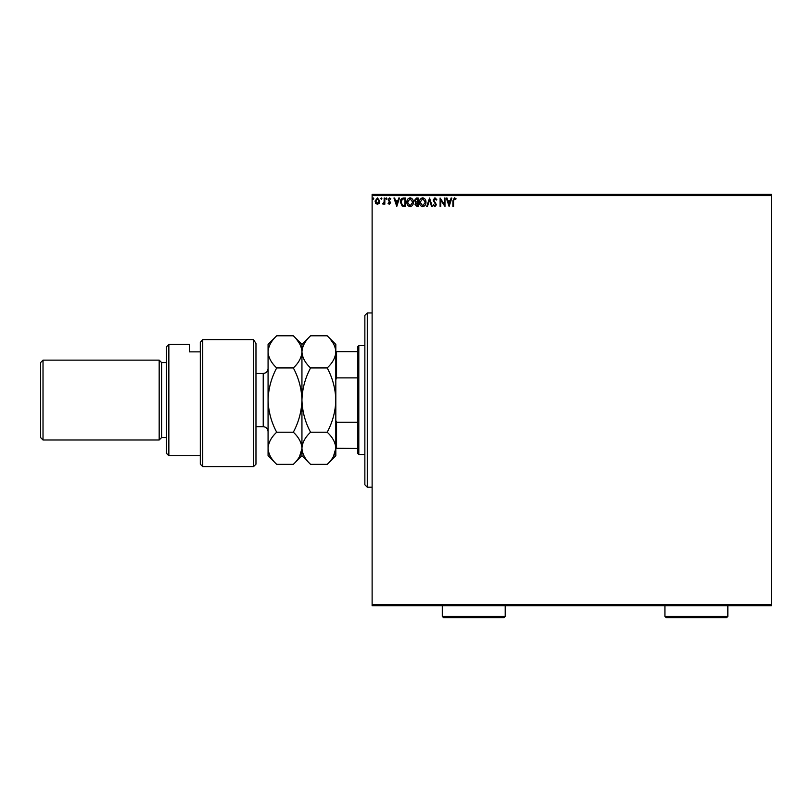<?xml version="1.0" encoding="UTF-8"?>
<svg xmlns="http://www.w3.org/2000/svg" width="812" height="812" viewBox="0 0 812 812"><rect width="100%" height="100%" fill="white"/><g stroke="black" fill="none" stroke-linecap="round" stroke-linejoin="round"><path stroke-width="1.22" d="M379.194 203.284L377.438 204.309L375.682 203.294L375.053 201.092L377.438 197.905L379.833 201.092L379.194 203.284M384.827 198.016L384.827 204.198L384.177 204.198L384.177 203.294L383.041 204.309L382.858 203.436L384.076 202.218L384.177 198.016L384.827 198.016M389.344 204.309L388.085 203.426L388.461 202.898L389.303 203.548L389.933 202.716L388.085 199.691L389.455 197.905L390.795 198.737L390.43 199.316L389.527 198.666L388.735 199.661L390.582 202.685L389.344 204.309M403.594 198.016L405.564 198.016L405.564 206.481L402.265 206.177L400.357 202.137C400.255 199.701 401.341 198.321 403.594 198.016M418.16 198.016L418.16 206.481L416.962 206.481L415.013 204.38L415.805 202.584L414.465 200.412L416.465 198.016L418.16 198.016M429.558 198.016L432.278 206.481L431.568 206.481L429.507 200.056L427.447 206.481L426.736 206.481L429.558 198.016M444.326 198.016L444.986 198.016L444.986 206.481L440.743 200.168L440.743 206.481L440.094 206.481L440.094 198.016L444.326 204.309L444.326 198.016M453.563 200.848L453.563 206.481L452.903 206.481L452.903 200.767L454.456 197.793L456.06 198.767L455.725 199.427L454.466 198.666L453.563 200.848M372.119 195.59L372.119 194.383L771.4 194.383L771.4 195.59L372.119 195.59L372.119 604.554L771.4 604.554L771.4 605.762L372.119 605.762L372.119 604.554M771.4 195.59L771.4 604.554M449.107 206.481L446.285 198.016L446.996 198.016L447.869 200.726L450.244 200.726L451.117 198.016L451.827 198.016L449.107 206.481M434.938 197.793L436.836 199.65L436.308 200.077L434.978 198.666L433.801 200.097L436.399 204.725L434.887 206.695L433.253 205.263L433.76 204.746L434.897 205.832L435.75 204.756L433.141 200.087L434.938 197.793M425.975 202.208C426.026 204.624 424.95 206.126 422.758 206.695C420.525 206.177 419.418 204.695 419.469 202.249C419.418 199.833 420.504 198.351 422.707 197.793C424.92 198.331 426.006 199.803 425.975 202.208M413.379 202.208C413.43 204.624 412.364 206.126 410.172 206.695C407.928 206.177 406.822 204.695 406.873 202.249C406.822 199.833 407.908 198.351 410.121 197.793C412.323 198.331 413.409 199.803 413.379 202.208M396.774 206.481L393.952 198.016L394.652 198.016L395.525 200.726L397.91 200.726L398.773 198.016L399.484 198.016L396.774 206.481M386.888 198.605L386.35 199.316L385.801 198.605L386.35 197.905L386.888 198.605M381.894 198.605L381.356 199.316L380.808 198.605L381.356 197.905L381.894 198.605M373.753 198.605L373.205 199.316L372.667 198.605L373.205 197.905L373.753 198.605M448.143 201.599L449.056 204.441L449.96 201.599L448.143 201.599M420.119 202.249L422.737 205.832L425.326 202.208L422.737 198.666L420.119 202.249M416.83 205.609L417.51 205.609L417.51 202.898L415.663 204.37L416.83 205.609M417.185 202.026L417.51 198.879L416.769 198.879L415.125 200.412L416.14 201.934L417.185 202.026M407.522 202.249L410.141 205.832L412.729 202.208L410.141 198.666L407.522 202.249M404.914 205.609L404.914 198.879L402.468 199.092L401.006 202.137L402.61 205.375L404.914 205.609M395.809 201.599L396.713 204.441L397.626 201.599L395.809 201.599M375.702 201.082L377.438 203.548L379.184 201.082L377.438 198.666L375.702 201.082M367.278 487.19L364.862 484.764L364.862 315.381L367.278 312.955L367.278 487.19L372.119 487.19M358.813 454.517L357.605 453.309L357.605 346.836L358.813 345.628L358.813 454.517L364.862 454.517M358.813 345.628L364.862 345.628M357.605 448.468L335.823 448.275C335.498 453.918 332.626 459.267 327.216 464.342L310.56 464.342C305.17 459.338 302.308 453.979 301.942 448.275C302.277 442.631 305.15 437.272 310.56 432.207L327.216 432.207C332.595 437.211 335.468 442.56 335.823 448.275L335.823 400.072C335.498 411.359 332.626 422.067 327.216 432.207M335.823 420.443L336.554 422.25L336.554 448.468M357.605 422.25L336.554 422.25M357.605 377.895L336.554 377.895L335.823 379.701M310.56 432.207C305.17 422.199 302.308 411.491 301.942 400.072C302.277 388.786 305.15 378.077 310.56 367.937C305.16 362.893 302.287 357.544 301.942 351.87C302.287 346.186 305.16 340.837 310.56 335.803L327.216 335.803C332.615 340.847 335.478 346.206 335.823 351.87L336.554 351.677L336.554 377.895M357.605 351.677L336.554 351.677M255.973 464.2L253.547 466.616L253.547 339.619L255.973 343.527L255.973 464.2M168.855 455.725L166.43 453.309L166.43 346.836L168.855 344.41L168.855 455.725L200.31 455.725M161.598 437.577L161.598 362.568L159.172 360.142L159.172 440.002L161.598 437.577L166.43 437.577M43.016 440.002L40.6 437.577L40.6 362.568L43.016 360.142L43.016 440.002L159.172 440.002M43.016 360.142L159.172 360.142M161.598 362.568L166.43 362.568M200.31 351.87L189.419 351.87L189.419 344.41L189.419 351.87M168.855 344.41L189.419 344.41M200.31 342.299L202.736 339.619L202.736 466.616L200.31 464.2L200.31 342.299L202.736 339.619L253.547 339.619L255.973 343.527M327.216 367.937C332.595 377.945 335.468 388.654 335.823 400.072L335.823 351.87C335.478 357.554 332.605 362.903 327.216 367.937L310.56 367.937M333.427 343.618L330.636 339.589M333.438 456.506L335.823 448.275L335.823 455.725L327.216 464.342M310.56 464.342L301.942 455.725L301.942 344.41L310.56 335.803M335.823 351.87L335.823 344.41L327.216 335.803M301.942 448.275C301.617 453.918 298.745 459.267 293.335 464.342L276.679 464.342C271.299 459.338 268.427 453.979 268.072 448.275L268.072 344.41L276.679 335.803L293.335 335.803C298.735 340.847 301.607 346.206 301.942 351.87C301.597 357.554 298.725 362.913 293.335 367.937C298.714 377.945 301.587 388.654 301.942 400.072C301.617 411.359 298.745 422.067 293.335 432.207C298.714 437.211 301.587 442.56 301.942 448.275M299.567 456.496L301.942 448.569M299.577 343.659L296.796 339.629M276.679 464.342L268.072 455.725L268.072 448.275C268.396 442.631 271.269 437.272 276.679 432.207C271.299 422.199 268.427 411.491 268.072 400.072C268.396 388.786 271.269 378.077 276.679 367.937C271.279 362.893 268.407 357.544 268.072 351.87C268.417 346.186 271.289 340.837 276.679 335.803M276.679 367.937L293.335 367.937M276.679 432.207L293.335 432.207M505.216 616.409L504.008 617.617L443.504 617.617L442.296 616.409L505.216 616.409L505.216 605.762M442.296 616.409L442.296 605.762M727.846 616.409L726.628 617.617L666.134 617.617L664.926 616.409L727.846 616.409L727.846 605.762M664.926 616.409L664.926 605.762M255.973 426.686L263.23 426.686L263.23 373.449C266.163 373.165 267.777 371.551 268.072 368.618M367.278 312.955L372.119 312.955M202.736 466.616L253.547 466.616M301.942 455.725L293.335 464.342M301.942 344.41L293.335 335.803M255.973 373.449L263.23 373.449M263.23 426.686C266.163 426.98 267.777 428.594 268.072 431.527"/></g></svg>
